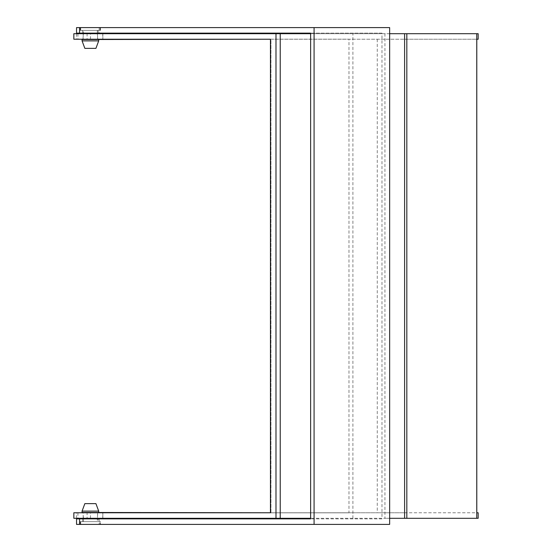 <?xml version="1.0" encoding="UTF-8"?>
<svg xmlns="http://www.w3.org/2000/svg" width="552" height="552" viewBox="0 0 552 552"><rect width="100%" height="100%" fill="white"/><g stroke="black" fill="none" stroke-linecap="round" stroke-linejoin="round"><path stroke-width="0.41" stroke-dasharray="2.76 2.07" d="M100.492 524.4L80.281 524.4L100.492 524.4L100.492 521.633L80.281 521.633L100.492 521.633M90.459 27.6L80.281 27.6L90.459 27.6M90.459 30.367L80.281 30.367L90.459 30.367M90.438 33.141L82.634 33.141L90.438 33.141M90.438 518.859L82.634 518.859L90.438 518.859M90.438 521.633L82.634 521.633L90.438 521.633M76.542 524.4L389.643 524.4M478.163 518.307L90.48 518.307L384.937 518.307L384.937 33.693L90.48 33.693L478.163 33.693M389.643 27.6L76.542 27.6M76.542 518.859L87.099 518.859L87.099 512.767L97.835 512.767L97.331 518.307M90.48 518.307L90.48 512.767L87.099 512.767M97.331 33.693L97.835 39.233L87.099 39.233L87.099 33.141L98.139 33.141L98.139 30.367M76.542 33.141L87.099 33.141M87.099 39.233L478.163 39.233M310.624 518.307L102.762 518.307L102.762 512.822L348.974 512.822L348.974 39.178L74.341 39.178L270.949 39.233L270.949 512.767L270.445 512.767L404.499 512.767L404.499 39.233L270.445 39.233L270.949 39.233L270.949 512.767L73.837 512.767M404.499 39.233L476.79 39.233M404.499 512.767L476.79 512.767M90.48 512.767L478.163 512.767M87.099 518.859L98.139 518.859L98.139 521.633M381.977 518.859L310.624 518.859L381.977 518.859L381.977 33.141L310.624 33.141L381.977 33.141M377.264 39.233L377.264 512.767M389.643 518.307L384.937 518.307M389.643 33.693L384.937 33.693M83.186 518.307L97.587 518.307L83.186 518.307L83.186 512.822L97.587 512.822L83.186 512.822M97.587 39.178L83.186 39.178L97.587 39.178L97.587 33.693L83.186 33.693L97.587 33.693M83.186 33.693L83.186 39.178M310.624 33.693L73.837 33.693M102.762 518.307L73.837 518.307M74.341 512.767L76.542 512.822L76.542 518.307M74.341 39.233L73.837 39.233M74.341 39.178L76.542 39.178L76.542 33.693M102.762 33.693L102.762 39.178L348.974 39.178M352.907 518.307L352.907 33.693M270.949 512.767L74.341 512.822M348.974 512.822L270.949 512.822M102.762 39.178L76.542 39.178M102.762 512.822L76.542 512.822M77.929 512.822L77.929 518.307M77.929 33.693L77.929 39.178M84.849 48.369L95.924 48.369M82.075 40.889L98.691 40.889M82.075 39.509L98.691 39.509M82.938 39.233L83.462 33.417L97.311 33.417M82.91 39.509L97.863 39.509L82.91 39.509M83.462 30.367L97.311 30.367L83.462 30.367L83.462 33.141M100.078 30.367L80.695 30.367L100.078 30.367L100.078 27.6L80.695 27.6L100.078 27.6M95.924 503.631L84.849 503.631M98.691 511.111L82.075 511.111M98.691 512.491L82.075 512.491M97.311 518.583L83.462 518.583L82.938 512.767M97.863 512.491L82.91 512.491L97.863 512.491M97.311 521.633L83.462 521.633L97.311 521.633L97.311 518.859M80.695 521.633L100.078 521.633L80.695 521.633L80.695 524.4L100.078 524.4L80.695 524.4M99.174 518.307L99.174 524.4M99.174 27.6L99.174 33.693M90.48 39.233L90.48 33.693M102.844 512.822L102.844 518.307L102.851 512.822M102.844 33.693L102.844 39.178L102.851 33.693M80.281 521.633L80.281 524.4M80.281 30.367L80.281 27.6M82.634 33.141L82.634 30.367M82.634 521.633L82.634 518.859M100.492 30.367L100.492 27.6M97.587 512.822L97.587 518.307M97.311 30.367L97.311 33.141M80.695 30.367L80.695 27.6M100.078 521.633L100.078 524.4M83.462 521.633L83.462 518.859"/><path stroke-width="0.83" d="M98.139 518.859L310.624 518.859L310.624 33.141L76.542 33.141L76.542 27.6L314.081 27.6L314.081 524.4L76.542 524.4L76.542 518.859L79.564 518.859L79.564 524.4M310.624 518.859L79.564 518.859M476.755 503.079L476.755 518.307L478.163 518.307L478.163 512.767L476.79 512.767L476.79 39.233L478.163 39.233L478.163 33.693L476.755 33.693L476.755 503.079M314.081 27.6L389.643 27.6L389.643 524.4L314.081 524.4M97.863 512.491L270.445 512.767L270.445 39.233L97.863 39.509M98.139 33.141L310.624 33.141M406.824 518.307L404.602 518.307L404.602 33.693L406.824 33.693L406.824 518.307L476.755 518.307M404.602 518.307L389.643 518.307M404.602 33.693L389.643 33.693M406.824 33.693L476.755 33.693M275.986 33.693L280.23 33.693L280.23 518.307L275.986 518.307L275.986 33.693L73.837 33.693L73.837 39.233L270.445 39.233M280.23 33.693L310.624 33.693M280.23 518.307L310.624 518.307M270.445 512.767L73.837 512.767L73.837 518.307L275.986 518.307M95.924 48.369L84.849 48.369L82.075 40.889L98.691 40.889L95.924 48.369M98.691 40.889L98.691 39.509L82.075 39.509L82.075 40.889M97.311 33.141L83.462 33.141M82.075 511.111L84.849 503.631L95.924 503.631L98.691 511.111L82.075 511.111L82.075 512.491L98.691 512.491L98.691 511.111M83.462 518.859L97.331 518.307M79.564 27.6L79.564 33.141"/></g></svg>
